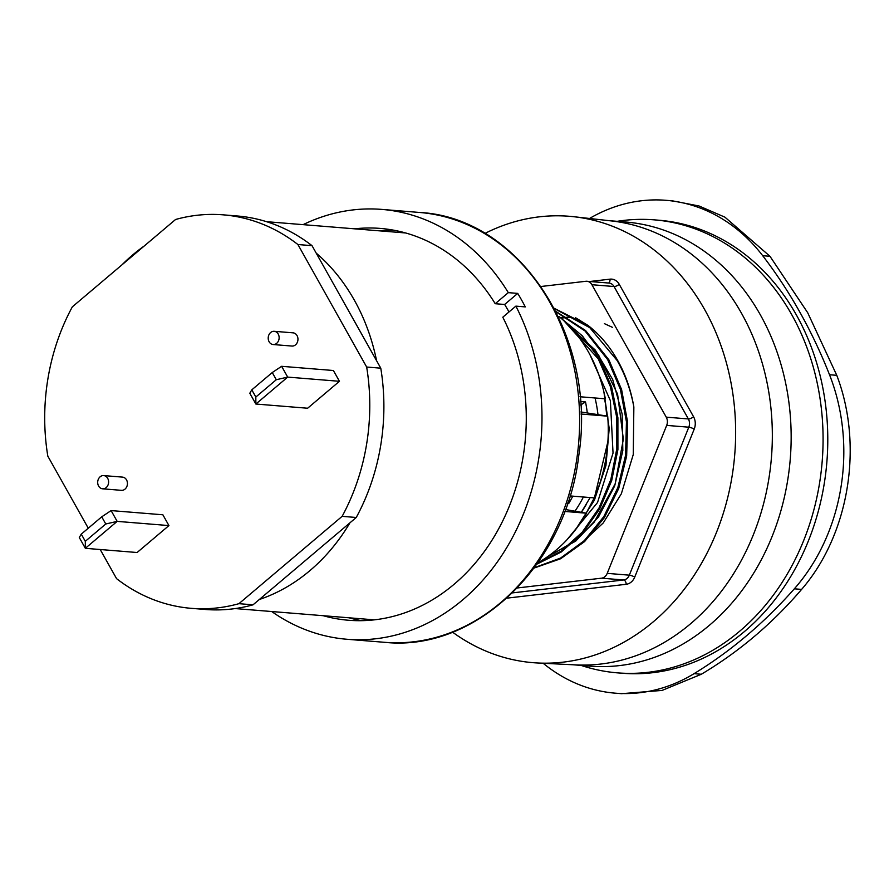 <?xml version="1.0" encoding="UTF-8"?>
<svg xmlns="http://www.w3.org/2000/svg" width="894" height="894" viewBox="0 0 894 894"><rect width="100%" height="100%" fill="white"/><g stroke="black" fill="none" stroke-linecap="round" stroke-linejoin="round"><path stroke-width="1.34" d="M580.944 411.966L607.696 416.179L581.011 414.023M580.608 405.004L585.525 401.954L580.374 401.529M537.842 562.829A141.822 116.6 -85.4 0 0 586.553 513.212L564.717 511.435M569.992 495.924L594.275 497.891A141.822 116.6 -85.4 0 0 607.696 416.179M579.971 396.757L605.35 398.813A141.822 116.6 -85.4 0 0 559.298 316.744L558.404 316.677M509.01 311.95A196.557 161.602 -85.4 0 0 504.641 304.474L495.22 303.714A196.557 161.602 -85.4 0 0 380.308 228.417A196.557 161.602 -85.4 0 0 354.56 228.83M323.181 615.698A196.557 161.602 -85.4 0 0 348.526 620.257A196.557 161.602 -85.4 0 0 501.389 523.627A196.557 161.602 -85.4 0 0 502.797 317.202L515.883 306.128L525.292 306.899A215.633 177.28 94.6 0 0 517.715 293.4L504.641 304.474M495.22 303.714L508.306 292.64A215.633 177.28 -85.4 0 0 381.85 209.408A215.633 177.28 -85.4 0 0 303.088 224.651M508.306 292.64L517.715 293.4M271.709 611.53A215.633 177.28 -85.4 0 0 346.984 639.266A215.633 177.28 -85.4 0 0 514.855 532.913A215.633 177.28 -85.4 0 0 515.883 306.128M278.224 334.077A6.638 5.453 94.6 0 1 278.358 341.15A6.638 5.453 94.6 0 1 273.139 344.536A6.638 5.453 94.6 0 1 268.234 337.485A6.638 5.453 94.6 0 1 274.212 331.305A6.638 5.453 94.6 0 1 278.224 334.077M274.212 331.305L293.031 332.836A6.638 5.453 94.6 0 1 297.043 335.596A6.638 5.453 94.6 0 1 297.177 342.681A6.638 5.453 94.6 0 1 291.958 346.056L273.139 344.536M107.705 478.357A6.638 5.453 94.6 0 1 107.839 485.431A6.638 5.453 94.6 0 1 102.62 488.817A6.638 5.453 94.6 0 1 97.714 481.754A6.638 5.453 94.6 0 1 103.693 475.586A6.638 5.453 94.6 0 1 107.705 478.357M103.693 475.586L122.512 477.117A6.638 5.453 94.6 0 1 126.523 479.877A6.638 5.453 94.6 0 1 126.657 486.962A6.638 5.453 94.6 0 1 121.439 490.337L102.62 488.817M88.271 528.22L47.818 456.141A197.395 162.283 94.6 0 1 72.347 306.832L175.559 219.499A197.395 162.283 94.6 0 1 223.198 214.839L237.312 215.99A197.395 162.283 94.6 0 1 312.028 245.671L316.219 253.147A194.076 159.557 94.6 0 1 376.586 360.707L380.777 368.183A197.395 162.283 94.6 0 1 356.248 517.481L349.956 522.811A194.076 159.557 94.6 0 1 259.327 599.494L253.036 604.813A197.395 162.283 94.6 0 1 205.397 609.473L191.282 608.333A197.395 162.283 94.6 0 1 116.566 578.641L100.217 549.519M121.807 264.982A194.076 159.557 94.6 0 1 144.37 245.895M276.291 379.726L287.689 377.1L281.632 366.305L272.257 372.541L276.291 379.726L255.829 397.037L251.795 389.851L272.257 372.541M251.795 389.851L249.806 393.237L255.863 404.032L255.829 397.037M307.625 408.234L255.863 404.032L287.689 377.1L339.452 381.302L307.625 408.234M105.771 523.996L117.17 521.381L111.113 510.586L101.737 516.821L105.771 523.996L85.299 541.317L81.276 534.131L101.737 516.821M81.276 534.131L79.287 537.517L85.343 548.313L85.299 541.317M85.343 548.313L117.17 521.381L168.932 525.583L137.106 552.514L85.343 548.313M281.632 366.305L333.395 370.507L339.452 381.302M111.113 510.586L162.876 514.788L168.932 525.583M223.198 214.839A197.395 162.283 94.6 0 1 297.914 244.531L366.663 367.032A197.395 162.283 94.6 0 1 342.134 516.341L238.922 603.673A197.395 162.283 94.6 0 1 191.282 608.333M312.028 245.671L297.914 244.531M380.777 368.183L366.663 367.032M316.219 253.147L376.586 360.707M356.248 517.481L342.134 516.341M253.036 604.813L238.922 603.673M349.956 522.811L259.327 599.494M565.433 509.524L586.553 513.212M595.046 397.975A121.919 100.24 94.6 0 1 597.941 414.302M583.391 497.008A121.919 100.24 94.6 0 1 575.077 511.033M567.668 503.177L568.875 503.266A121.919 100.24 -85.4 0 0 572.797 496.148M587.257 412.648A121.919 100.24 -85.4 0 0 585.525 401.954M554.224 308.307L588.118 325.494A132.703 109.102 94.6 0 1 633.857 407.005L633.254 454.577L621.33 493.812L603.238 522.956L579.524 544.982M555.8 311.358L585.592 330.534L608.892 359.835L621.598 389.56L627.644 422.337L626.649 456.052L618.715 488.515L604.366 517.66L584.564 541.596L560.605 558.761L534.076 568.07M560.963 318.152L582.296 335.798L599.472 359.075L611.641 387.013L617.899 417.755L617.91 449.559L611.697 480.592L599.639 509.066L582.452 533.349L561.141 552.056L536.948 564.103M603.919 392.064L609.216 428.55L605.942 465.562L594.387 500.204L575.49 529.762M604.489 398.746A132.703 109.102 94.6 0 1 605.618 404.714L607.238 416.09M607.864 441.77L594.577 497.187M594.264 497.891L586.207 513.134M563.924 320.79L598.321 358.986L610.401 386.677L616.681 417.152L616.826 448.699L610.837 479.53L599.069 507.893L582.229 532.198L561.264 551.073L537.406 563.443M556.057 311.872L585.022 330.981L607.73 359.746L620.38 389.259L626.448 421.8L625.576 455.292L617.855 487.599L603.774 516.676L584.285 540.669L560.627 558.046L534.344 567.69M554.381 308.586L589.783 327.662L617.139 360.505C625.23 374.642 630.795 390.142 633.857 407.005M581.391 512.15L590.141 497.556M606.78 416.001L605.618 404.714M543.161 663.259A182.465 150.013 -85.4 0 0 615.307 693.174A182.465 150.013 -85.4 0 0 694.057 673.663A497.623 409.117 -85.4 0 0 794.341 588.811A182.465 150.013 -85.4 0 0 829.509 374.731A497.623 409.117 -85.4 0 0 762.705 255.706A182.465 150.013 -85.4 0 0 666.019 200.312A182.465 150.013 -85.4 0 0 589.515 218.482M617.586 672.869L622.291 673.249A227.244 186.835 -85.4 0 0 744.389 631.589A227.244 186.835 -85.4 0 0 822.212 384.8A227.244 186.835 -85.4 0 0 659.034 220.237L654.33 219.857A227.244 186.835 94.6 0 1 817.507 384.42A227.244 186.835 94.6 0 1 739.684 631.209A227.244 186.835 94.6 0 1 617.586 672.869A227.244 186.835 94.6 0 1 581.167 665.427M666.019 200.312L672.344 200.826L699.074 206L724.933 217.175L769.98 256.299L807.695 312.721L836.773 375.324C863.727 445.726 849.132 534.556 801.605 589.403C772.293 623.621 738.857 651.905 701.321 674.255L662.063 690.425L621.632 693.677L615.307 693.174M575.647 317.783L588.118 325.494M589.917 354.661L610.379 400.657L613.038 453.09L597.538 502.506L566.796 539.954L597.538 502.506L613.038 453.09L610.379 400.657L589.917 354.661M571.21 328.109L595.203 349.99L612.681 379.492L622.157 414.023L622.827 450.565L614.681 485.934L598.477 517.034L575.658 541.161L548.257 556.191L575.658 541.161L598.477 517.034L614.681 485.934L622.827 450.565L622.157 414.023L612.681 379.492L595.203 349.99L571.21 328.109M560.393 317.661L568.618 317.18L560.393 317.661M560.873 318.074L569.746 317.392L560.873 318.074M604.4 323.65L612.334 327.282L604.4 323.65M568.875 503.266L567.981 502.238M517.347 587.961L601.528 578.183A8.292 6.817 -85.4 0 0 607.216 573.367L666.678 425.399A8.292 6.817 -85.4 0 0 666.242 417.152L591.929 284.728A8.292 6.817 -85.4 0 0 586.922 281.264A8.292 6.817 -85.4 0 0 585.805 281.286L541.026 286.493M452.543 632.147A223.936 184.108 -85.4 0 0 537.775 662.99A223.936 184.108 -85.4 0 0 653.469 621.643A223.936 184.108 -85.4 0 0 730.7 381.168A223.936 184.108 -85.4 0 0 573.97 216.739A223.936 184.108 -85.4 0 0 484.883 233.446M537.775 662.99L575.49 664.89A222.774 183.147 -85.4 0 0 690.581 623.755A222.774 183.147 -85.4 0 0 767.421 384.521A222.774 183.147 -85.4 0 0 611.507 220.941L573.97 216.739M573.188 664.778L589.705 666.119A222.774 183.147 -85.4 0 0 709.411 625.275A222.774 183.147 -85.4 0 0 785.692 383.347A222.774 183.147 -85.4 0 0 625.733 222.025L609.205 220.684M617.195 221.332A227.244 186.835 94.6 0 1 654.33 219.857M393.204 230.104A196.557 161.602 -85.4 0 0 380.442 230.92M349.062 617.799A196.557 161.602 -85.4 0 0 361.522 620.671M384.632 642.317C476.278 652.218 566.494 564.304 578.831 455.091C597.348 337.004 519.749 217.376 419.498 212.459A215.633 177.28 94.6 0 1 545.955 295.69A215.633 177.28 94.6 0 1 556.023 528.723A215.633 177.28 94.6 0 1 384.632 642.317L346.984 639.266M829.509 374.731L836.773 375.324M762.705 255.706L769.98 256.299M794.341 588.811L801.605 589.403M694.057 673.663L701.321 674.255M601.528 578.183L623.643 579.971L512.486 592.89M634.74 577.077A4.146 0.838 21.9 0 0 629.331 575.166A8.292 6.817 94.6 0 1 623.643 579.971A4.146 2.324 83.4 0 1 626.213 584.285A12.438 10.225 -85.4 0 0 634.74 577.077L694.213 429.098A4.146 0.838 21.9 0 0 688.805 427.198L629.331 575.166L607.216 573.367M694.213 429.098A12.438 10.225 -85.4 0 0 693.554 416.727L619.24 284.303A12.438 10.225 -85.4 0 0 610.066 279.151L589.805 281.498M610.066 279.151A4.146 2.324 -96.6 0 1 608.456 283.018M693.554 416.727A4.146 1.497 -29.3 0 1 688.369 418.951A8.292 6.817 94.6 0 1 688.805 427.198L666.678 425.399M619.24 284.303A4.146 1.497 -29.3 0 1 614.044 286.516L688.369 418.951L666.242 417.152M506.898 598.153L626.213 584.285M586.922 281.264L609.038 283.063A8.292 6.817 94.6 0 1 614.044 286.516L591.929 284.728M419.498 212.459L381.85 209.408M405.652 232.965L266.58 221.69M374.273 619.844L235.2 608.568M586.24 504.574L581.547 512.184M572.987 330.098L598.645 355.197L617.586 394.153L623.353 439.122L615.15 483.866L594.253 522.085L575.714 540.49L554.358 553.084L550.38 554.649"/></g></svg>

